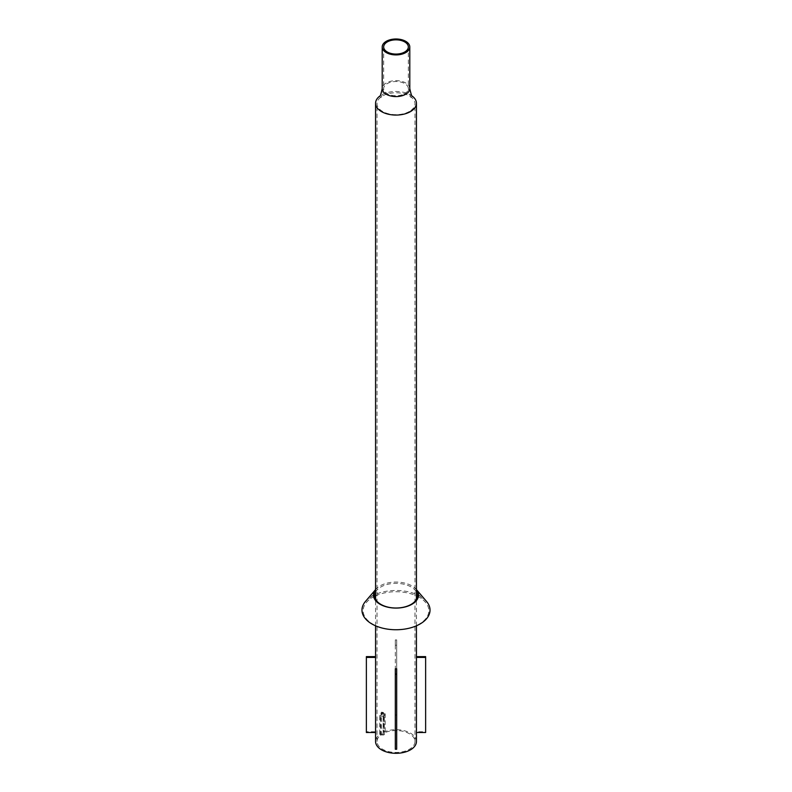 <?xml version="1.0" encoding="UTF-8"?>
<svg xmlns="http://www.w3.org/2000/svg" width="792" height="792" viewBox="0 0 792 792"><rect width="100%" height="100%" fill="white"/><g stroke="black" fill="none" stroke-linecap="round" stroke-linejoin="round"><path stroke-width="0.59" stroke-dasharray="3.96 2.97" d="M412.355 96.188A20.434 11.801 0 0 0 412.256 96.119A20.434 11.801 0 0 0 381.546 94.931A20.434 11.801 0 0 0 379.744 96.119A20.434 11.801 0 0 0 379.645 96.188M409.415 111.454A18.968 10.949 180 0 1 388.743 113.83A18.968 10.949 180 0 1 377.032 103.712A18.968 10.949 180 0 1 380.596 97.317A18.968 10.949 180 0 1 382.585 95.971A18.968 10.949 180 0 1 411.404 97.317A18.968 10.949 180 0 1 414.968 103.712A18.968 10.949 180 0 1 409.415 111.454M379.724 734.362A1.148 0.663 180 0 1 380.655 734.105L380.655 715.324C381.368 712.721 382.209 712.236 383.189 713.869L383.189 732.64A1.148 0.663 180 0 1 383.645 732.105L383.645 713.325L381.546 712.107L379.724 715.592L379.724 734.362A20.434 11.801 0 0 0 375.566 741.5M380.437 735.243L380.437 716.473L382.585 712.196L385.159 713.74A1.148 0.663 180 0 0 384.674 714.285L384.674 714.285A1.148 0.663 180 0 1 384.674 714.285L384.674 714.295C383.368 712.117 382.269 712.75 381.397 716.186L381.397 734.956A1.148 0.663 0 0 0 380.437 735.243A18.968 10.949 0 0 0 377.032 741.5A18.968 10.949 0 0 0 388.743 751.618A18.968 10.949 0 0 0 409.415 749.242A18.968 10.949 0 0 0 414.968 741.5A18.968 10.949 0 0 0 404.781 731.788A18.968 10.949 0 0 0 385.159 732.511A1.148 0.663 0 0 0 384.674 733.065L384.704 734.125A1.148 0.663 180 0 1 384.368 734.61L384.368 715.839L384.368 734.61M383.189 713.869L383.229 715.265L383.189 713.869A1.148 0.663 180 0 1 383.189 713.859L383.199 734.085M416.434 741.5A20.434 11.801 0 0 0 405.088 730.927A20.434 11.801 0 0 0 383.645 732.105M380.655 734.105L383.071 734.125M384.061 734.778A1.148 0.663 180 0 1 383.229 734.976L383.229 716.206A1.04 0.604 -60 0 1 384.704 715.354L384.704 715.364A1.148 0.663 0 0 0 384.704 715.354L384.674 714.236M381.397 734.956L383.229 734.976M417.334 596.267A32.858 18.968 180 0 1 425.472 602.316A32.858 18.968 180 0 1 428.66 608.642A32.858 18.968 180 0 1 399.554 629.551A32.858 18.968 180 0 1 363.34 612.741A32.858 18.968 180 0 1 366.528 602.316A32.858 18.968 180 0 1 374.666 596.267M375.566 595.841A32.858 18.968 180 0 1 416.434 595.841M375.566 592.089A21.364 12.335 180 0 1 376.843 590.228A21.364 12.335 180 0 1 396 583.348A21.364 12.335 180 0 1 415.156 590.228A21.364 12.335 180 0 1 416.434 592.089M375.794 589.337L375.566 589.604A22.532 13.009 180 0 1 375.794 589.337A22.532 13.009 180 0 1 396 582.071A22.532 13.009 180 0 1 416.206 589.337A22.532 13.009 180 0 1 416.434 589.604L416.206 589.337M365.478 601.415A34.026 19.642 180 0 1 396 590.456A34.026 19.642 180 0 1 426.522 601.415M416.434 731.719L416.434 656.627L416.434 731.719L425.631 731.719L425.631 732.511M425.631 656.627L425.631 731.719M395.307 715.008L396.693 715.008L396.693 639.916L395.307 639.916L395.307 720.314L396.693 720.314L396.693 715.008M396.693 720.314L396.693 639.916M396.693 645.223L395.307 645.223L395.307 639.916M395.307 645.223L395.307 720.314M366.369 732.511L366.369 656.627M375.566 657.429L375.566 732.511L375.566 731.719L366.369 731.719M375.566 731.719L375.566 656.627M396.693 668.824L396.693 743.916L395.307 743.916L395.307 749.222M396.693 743.916L396.693 749.222M395.307 743.916L395.307 668.824M404.712 93.644A12.325 7.118 0 0 0 408.325 88.605A12.325 7.118 0 0 0 400.712 82.041A12.325 7.118 0 0 0 387.288 83.576A12.325 7.118 0 0 0 383.675 88.605A12.325 7.118 0 0 0 391.288 95.179A12.325 7.118 0 0 0 404.712 93.644M409.791 88.605A13.791 7.96 0 0 0 401.277 81.249A13.791 7.96 0 0 0 386.248 82.982A13.791 7.96 0 0 0 382.209 88.605M383.189 713.82L383.189 713.82A1.148 0.663 180 0 1 383.645 713.325M383.15 734.105L383.15 715.334L380.655 715.324A1.148 0.663 0 0 0 379.724 715.592M384.061 716.008A1.148 0.663 180 0 1 383.229 716.206L381.397 716.186A1.148 0.663 0 0 0 380.437 716.473M385.159 713.74L385.159 732.511M384.674 714.295L384.704 715.354A1.148 0.663 0 0 1 384.368 715.839M411.414 97.327L411.404 97.317C410.998 98.495 409.969 95.584 408.325 88.605L408.325 46.956M383.675 46.956L383.675 88.605C382.031 95.584 381.002 98.495 380.586 97.327L380.596 97.317M375.566 625.809L375.566 599.267M414.968 741.5L414.968 103.712M377.032 741.5L377.032 103.712M416.434 625.809L416.434 599.267M376.843 590.228L366.528 602.316M415.156 590.228L425.472 602.316"/><path stroke-width="1.19" d="M404.712 51.985A12.325 7.118 0 0 0 408.325 46.956A12.325 7.118 0 0 0 400.712 40.382A12.325 7.118 0 0 0 387.288 41.927A12.325 7.118 0 0 0 383.675 46.956A12.325 7.118 0 0 0 391.288 53.529A12.325 7.118 0 0 0 404.712 51.985M379.645 96.188A20.434 11.801 0 0 0 375.566 103.267A20.434 11.801 0 0 0 388.179 114.177A20.434 11.801 0 0 0 410.454 111.613A20.434 11.801 0 0 0 416.434 103.267A20.434 11.801 0 0 0 412.355 96.188M386.248 41.323A13.791 7.96 0 0 0 382.209 46.956A13.791 7.96 0 0 0 390.723 54.311A13.791 7.96 0 0 0 405.752 52.589A13.791 7.96 0 0 0 409.791 46.956A13.791 7.96 0 0 0 401.277 39.6A13.791 7.96 0 0 0 386.248 41.323M375.566 625.809L375.566 657.429L366.369 657.429L366.369 656.627L375.566 656.627L375.566 741.5A20.434 11.801 0 0 0 388.179 752.4A20.434 11.801 0 0 0 410.454 749.846A20.434 11.801 0 0 0 416.434 741.5L416.434 732.511L425.631 732.511L425.631 656.627L416.434 656.627M429.828 607.979A34.026 19.642 180 0 1 399.673 629.63A34.026 19.642 180 0 1 362.172 612.226A34.026 19.642 180 0 1 365.478 601.415L375.566 589.604A22.532 13.009 180 0 0 373.606 596.485A22.532 13.009 180 0 0 398.435 608.009A22.532 13.009 180 0 0 418.394 593.673A22.532 13.009 180 0 0 416.434 589.604L426.522 601.415A34.026 19.642 180 0 1 429.828 607.979M374.666 596.267A32.858 18.968 180 0 1 375.566 595.841M416.434 595.841A32.858 18.968 180 0 1 417.334 596.267M416.434 592.089A21.364 12.335 180 0 1 417.236 594.346A21.364 12.335 180 0 1 398.307 607.939A21.364 12.335 180 0 1 374.764 597.01A21.364 12.335 180 0 1 375.566 592.089M416.434 732.511L416.434 657.429L425.631 657.429M375.566 732.511L366.369 732.511L366.369 657.429M396.693 749.222L395.307 749.222L395.307 674.141L396.693 674.141L396.693 749.222M396.693 674.141L396.693 668.824L395.307 668.824L395.307 674.141M379.744 96.119L379.625 96.218C380.031 97.109 380.893 94.575 382.209 88.605A13.791 7.96 0 0 0 390.723 95.971A13.791 7.96 0 0 0 405.752 94.238A13.791 7.96 0 0 0 409.791 88.605L409.791 46.956M412.256 96.119L412.375 96.218C411.969 97.109 411.107 94.575 409.791 88.605M382.209 88.605L382.209 46.956M375.566 599.267L375.566 103.267M416.434 657.429L416.434 625.809M416.434 599.267L416.434 103.267"/></g></svg>
